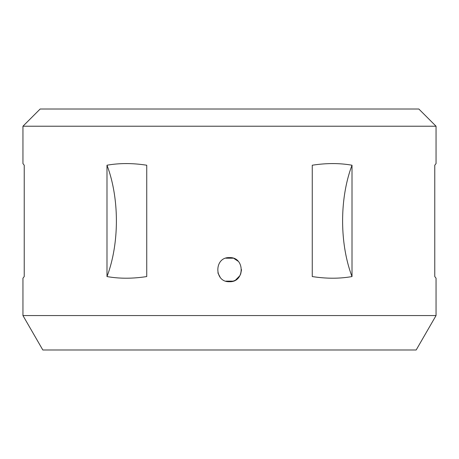 <?xml version="1.0" encoding="UTF-8"?>
<svg xmlns="http://www.w3.org/2000/svg" width="459" height="459" viewBox="0 0 459 459"><rect width="100%" height="100%" fill="white"/><g stroke="black" fill="none" stroke-linecap="round" stroke-linejoin="round"><path stroke-width="0.69" d="M220.194 277.311L217.882 272.864M229.5 281.711C213.98 282.463 213.923 256.885 229.5 257.614C245.043 256.868 245.049 282.451 229.5 281.711M436.05 315.562L22.95 315.562L42.825 349.988L416.175 349.988L436.05 315.562L436.05 278.194L434.771 276.559L436.05 278.194M40.163 109.013L418.837 109.013L436.05 126.225L22.95 126.225L40.163 109.013M352.013 165.229C339.614 163.031 326.366 163.031 312.258 165.229L312.258 276.559C326.366 278.756 339.614 278.756 352.013 276.559A91.8 45.9 90 0 1 352.013 165.229L352.013 276.559M106.987 165.229L106.987 276.559A91.8 45.9 90 0 0 106.987 165.229C119.386 163.031 132.634 163.031 146.742 165.229L146.742 276.559C132.634 278.756 119.386 278.756 106.987 276.559M436.05 163.593L434.771 165.229L434.771 276.559L434.771 165.229L436.05 163.593L436.05 126.225M22.95 163.593L24.229 165.229L22.95 163.593L22.95 126.225M24.229 165.229L24.229 276.559L22.95 278.194L24.229 276.559L24.229 165.229M22.95 315.562L22.95 278.194M233.947 258.463L238.106 261.228M241.549 269.662L240.614 274.321M239.988 275.595L235.524 280.093M234.893 280.438L233.172 281.137L225.828 281.137M225.828 258.188L233.172 258.188"/></g></svg>
